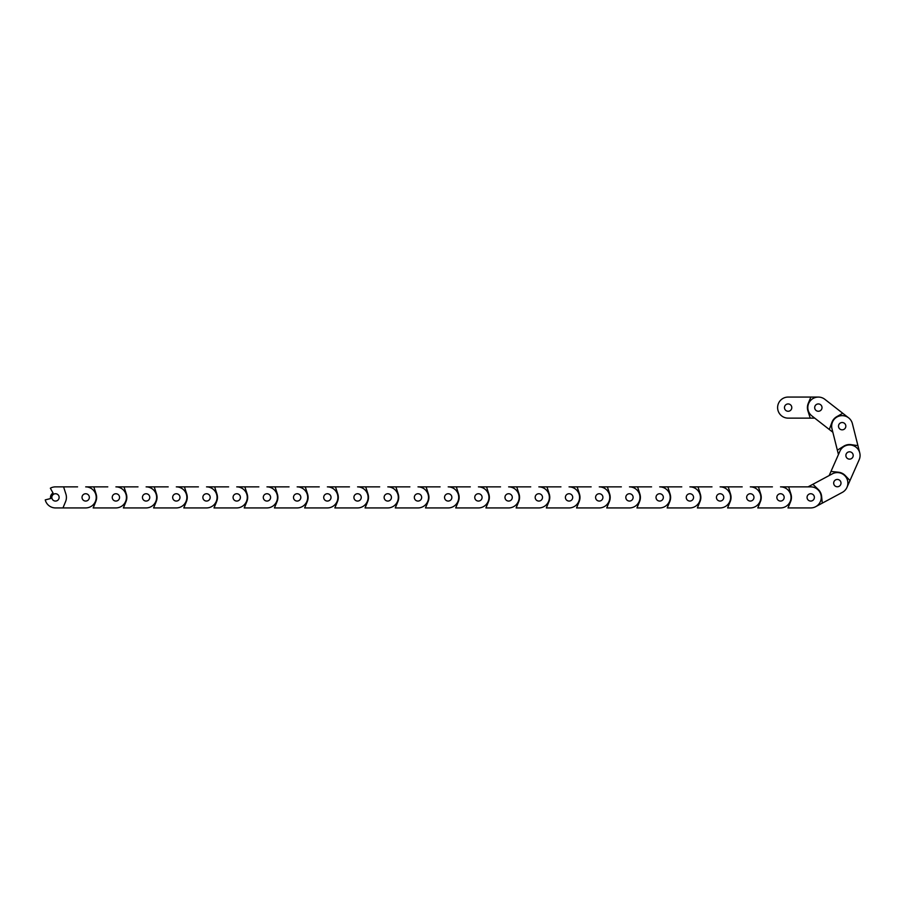 <?xml version="1.0" encoding="UTF-8"?>
<svg xmlns="http://www.w3.org/2000/svg" width="905" height="905" viewBox="0 0 905 905"><rect width="100%" height="100%" fill="white"/><g stroke="black" fill="none" stroke-linecap="round" stroke-linejoin="round"><path stroke-width="1.36" d="M791.796 407.601A3.665 3.665 0 0 1 788.142 411.266A3.665 3.665 0 0 1 784.477 407.601A3.665 3.665 0 0 1 788.142 403.935A3.665 3.665 0 0 1 791.796 407.601M807.407 407.601A10.939 10.939 0 0 1 808.244 403.415L810.869 397.069L788.142 397.069A10.532 10.532 0 0 0 777.61 407.601A10.532 10.532 0 0 0 788.142 418.133L810.235 418.133L807.927 410.949A10.939 10.939 0 0 1 807.407 407.601M814.681 407.601A3.665 3.665 0 0 1 818.346 403.935A3.665 3.665 0 0 1 822.012 407.601A3.665 3.665 0 0 1 818.346 411.266A3.665 3.665 0 0 1 814.681 407.601M783.119 416.854A10.532 10.532 0 0 1 778.096 404.433M818.267 420.893L814.726 418.133L810.235 418.133M810.869 397.069L818.346 397.069L810.869 397.069M788.142 397.069L795.619 397.069M796.242 418.133L788.142 418.133M821.231 409.852A3.665 3.665 0 0 1 816.095 410.485A3.665 3.665 0 0 1 815.462 405.35A3.665 3.665 0 0 1 820.597 404.716A3.665 3.665 0 0 1 821.231 409.852M833.539 419.445A10.939 10.939 0 0 1 836.774 416.662L842.747 413.268L824.817 399.297A10.532 10.532 0 0 0 810.043 401.13A10.532 10.532 0 0 0 811.875 415.904L829.308 429.49L831.899 422.409A10.939 10.939 0 0 1 833.539 419.445M839.286 423.925A3.665 3.665 0 0 1 844.422 423.291A3.665 3.665 0 0 1 845.055 428.427A3.665 3.665 0 0 1 839.919 429.06A3.665 3.665 0 0 1 839.286 423.925M833.935 436.606L832.849 432.251L829.308 429.49M842.747 413.268L848.641 417.872L842.747 413.268M824.817 399.297L830.722 403.902M843.064 429.728A3.665 3.665 0 0 1 838.618 427.07A3.665 3.665 0 0 1 841.277 422.624A3.665 3.665 0 0 1 845.723 425.282A3.665 3.665 0 0 1 843.064 429.728M846.876 444.864A10.939 10.939 0 0 1 851.13 444.649L857.929 445.645L852.386 423.608A10.532 10.532 0 0 0 839.602 415.961A10.532 10.532 0 0 0 831.967 428.744L837.351 450.17L843.754 446.188A10.939 10.939 0 0 1 846.876 444.864M848.652 451.923A3.665 3.665 0 0 1 853.087 454.582A3.665 3.665 0 0 1 850.429 459.027A3.665 3.665 0 0 1 845.994 456.369A3.665 3.665 0 0 1 848.652 451.923M836.639 458.643L838.449 454.525L837.351 450.17M857.929 445.645L859.75 452.907L857.929 445.645M852.386 423.608L854.207 430.859M848.064 458.824A3.665 3.665 0 0 1 846.186 453.993A3.665 3.665 0 0 1 851.017 452.127A3.665 3.665 0 0 1 852.895 456.946A3.665 3.665 0 0 1 848.064 458.824M841.752 473.1A10.939 10.939 0 0 1 845.247 475.555L849.987 480.521L859.173 459.729A10.532 10.532 0 0 0 853.788 445.837A10.532 10.532 0 0 0 839.908 451.222L830.982 471.437L838.483 472.229A10.939 10.939 0 0 1 841.752 473.1M838.822 479.763A3.665 3.665 0 0 1 840.688 484.582A3.665 3.665 0 0 1 835.858 486.46A3.665 3.665 0 0 1 833.991 481.63A3.665 3.665 0 0 1 838.822 479.763M825.213 477.67L829.172 475.544L830.982 471.437M849.987 480.521L846.967 487.365L849.987 480.521M859.173 459.729L856.153 466.561M807.056 497.399A3.665 3.665 0 0 1 810.722 493.734A3.665 3.665 0 0 1 814.387 497.399A3.665 3.665 0 0 1 810.722 501.065A3.665 3.665 0 0 1 807.056 497.399M791.456 497.399A10.939 10.939 0 0 1 790.619 501.585L787.995 507.931L810.722 507.931A10.532 10.532 0 0 0 821.254 497.399A10.532 10.532 0 0 0 810.722 486.867L788.628 486.867L790.925 494.051A10.939 10.939 0 0 1 791.456 497.399M784.171 497.399A3.665 3.665 0 0 1 780.517 501.065A3.665 3.665 0 0 1 776.852 497.399A3.665 3.665 0 0 1 780.517 493.734A3.665 3.665 0 0 1 784.171 497.399A3.665 3.665 0 0 1 780.517 501.065A3.665 3.665 0 0 1 776.852 497.399A3.665 3.665 0 0 1 780.517 493.734A3.665 3.665 0 0 1 784.171 497.399M772.406 486.867L758.413 486.867L760.72 494.051A10.939 10.939 0 0 1 760.415 501.585L757.779 507.931L780.517 507.931A10.532 10.532 0 0 0 791.038 497.399A10.532 10.532 0 0 0 780.517 486.867L788.628 486.867M810.722 507.931L803.244 507.931M802.611 486.867L808.075 486.867L812.882 484.288L818.312 489.526A10.939 10.939 0 0 1 821.604 496.302L822.294 503.135L842.317 492.388A10.532 10.532 0 0 0 846.616 478.123A10.532 10.532 0 0 0 832.362 473.835L812.882 484.288M753.967 497.399A3.665 3.665 0 0 1 750.302 501.065A3.665 3.665 0 0 1 746.648 497.399A3.665 3.665 0 0 1 750.302 493.734A3.665 3.665 0 0 1 753.967 497.399A3.665 3.665 0 0 1 750.302 501.065A3.665 3.665 0 0 1 746.648 497.399A3.665 3.665 0 0 1 750.302 493.734A3.665 3.665 0 0 1 753.967 497.399M742.191 486.867L728.208 486.867L730.516 494.051A10.939 10.939 0 0 1 730.199 501.585L727.575 507.931L750.302 507.931A10.532 10.532 0 0 0 760.833 497.399A10.532 10.532 0 0 0 750.302 486.867L758.413 486.867M780.517 507.931L773.028 507.931M723.751 497.399A3.665 3.665 0 0 1 720.097 501.065A3.665 3.665 0 0 1 716.432 497.399A3.665 3.665 0 0 1 720.097 493.734A3.665 3.665 0 0 1 723.751 497.399A3.665 3.665 0 0 1 720.097 501.065A3.665 3.665 0 0 1 716.432 497.399A3.665 3.665 0 0 1 720.097 493.734A3.665 3.665 0 0 1 723.751 497.399M711.986 486.867L697.993 486.867L700.3 494.051A10.939 10.939 0 0 1 699.995 501.585L697.37 507.931L720.097 507.931A10.532 10.532 0 0 0 730.618 497.399A10.532 10.532 0 0 0 720.097 486.867L728.208 486.867M750.302 507.931L742.824 507.931M693.547 497.399A3.665 3.665 0 0 1 689.882 501.065A3.665 3.665 0 0 1 686.228 497.399A3.665 3.665 0 0 1 689.882 493.734A3.665 3.665 0 0 1 693.547 497.399A3.665 3.665 0 0 1 689.882 501.065A3.665 3.665 0 0 1 686.228 497.399A3.665 3.665 0 0 1 689.882 493.734A3.665 3.665 0 0 1 693.547 497.399M681.77 486.867L667.788 486.867L670.096 494.051A10.939 10.939 0 0 1 669.779 501.585L667.155 507.931L689.882 507.931A10.532 10.532 0 0 0 700.413 497.399A10.532 10.532 0 0 0 689.882 486.867L697.993 486.867M720.097 507.931L712.62 507.931M663.342 497.399A3.665 3.665 0 0 1 659.677 501.065A3.665 3.665 0 0 1 656.012 497.399A3.665 3.665 0 0 1 659.677 493.734A3.665 3.665 0 0 1 663.342 497.399A3.665 3.665 0 0 1 659.677 501.065A3.665 3.665 0 0 1 656.012 497.399A3.665 3.665 0 0 1 659.677 493.734A3.665 3.665 0 0 1 663.342 497.399M651.566 486.867L637.573 486.867L639.88 494.051A10.939 10.939 0 0 1 639.575 501.585L636.95 507.931L659.677 507.931A10.532 10.532 0 0 0 670.198 497.399A10.532 10.532 0 0 0 659.677 486.867L667.788 486.867M689.882 507.931L682.404 507.931M633.127 497.399A3.665 3.665 0 0 1 629.461 501.065A3.665 3.665 0 0 1 625.808 497.399A3.665 3.665 0 0 1 629.461 493.734A3.665 3.665 0 0 1 633.127 497.399A3.665 3.665 0 0 1 629.461 501.065A3.665 3.665 0 0 1 625.808 497.399A3.665 3.665 0 0 1 629.461 493.734A3.665 3.665 0 0 1 633.127 497.399M621.35 486.867L607.368 486.867L609.676 494.051A10.939 10.939 0 0 1 609.359 501.585L606.735 507.931L629.461 507.931A10.532 10.532 0 0 0 639.993 497.399A10.532 10.532 0 0 0 629.461 486.867L637.573 486.867M659.677 507.931L652.2 507.931M602.922 497.399A3.665 3.665 0 0 1 599.257 501.065A3.665 3.665 0 0 1 595.592 497.399A3.665 3.665 0 0 1 599.257 493.734A3.665 3.665 0 0 1 602.922 497.399A3.665 3.665 0 0 1 599.257 501.065A3.665 3.665 0 0 1 595.592 497.399A3.665 3.665 0 0 1 599.257 493.734A3.665 3.665 0 0 1 602.922 497.399M591.146 486.867L577.152 486.867L579.46 494.051A10.939 10.939 0 0 1 579.155 501.585L576.53 507.931L599.257 507.931A10.532 10.532 0 0 0 609.778 497.399A10.532 10.532 0 0 0 599.257 486.867L607.368 486.867M629.461 507.931L621.984 507.931M572.707 497.399A3.665 3.665 0 0 1 569.041 501.065A3.665 3.665 0 0 1 565.387 497.399A3.665 3.665 0 0 1 569.041 493.734A3.665 3.665 0 0 1 572.707 497.399A3.665 3.665 0 0 1 569.041 501.065A3.665 3.665 0 0 1 565.387 497.399A3.665 3.665 0 0 1 569.041 493.734A3.665 3.665 0 0 1 572.707 497.399M560.942 486.867L546.948 486.867L549.256 494.051A10.939 10.939 0 0 1 548.939 501.585L546.315 507.931L569.041 507.931A10.532 10.532 0 0 0 579.573 497.399A10.532 10.532 0 0 0 569.041 486.867L577.152 486.867M599.257 507.931L591.78 507.931M542.502 497.399A3.665 3.665 0 0 1 538.837 501.065A3.665 3.665 0 0 1 535.172 497.399A3.665 3.665 0 0 1 538.837 493.734A3.665 3.665 0 0 1 542.502 497.399A3.665 3.665 0 0 1 538.837 501.065A3.665 3.665 0 0 1 535.172 497.399A3.665 3.665 0 0 1 538.837 493.734A3.665 3.665 0 0 1 542.502 497.399M530.726 486.867L516.732 486.867L519.04 494.051A10.939 10.939 0 0 1 518.735 501.585L516.11 507.931L538.837 507.931A10.532 10.532 0 0 0 549.369 497.399A10.532 10.532 0 0 0 538.837 486.867L546.948 486.867M569.041 507.931L561.564 507.931M512.287 497.399A3.665 3.665 0 0 1 508.621 501.065A3.665 3.665 0 0 1 504.967 497.399A3.665 3.665 0 0 1 508.621 493.734A3.665 3.665 0 0 1 512.287 497.399A3.665 3.665 0 0 1 508.621 501.065A3.665 3.665 0 0 1 504.967 497.399A3.665 3.665 0 0 1 508.621 493.734A3.665 3.665 0 0 1 512.287 497.399M500.522 486.867L486.528 486.867L488.836 494.051A10.939 10.939 0 0 1 488.519 501.585L485.894 507.931L508.621 507.931A10.532 10.532 0 0 0 519.153 497.399A10.532 10.532 0 0 0 508.621 486.867L516.732 486.867M538.837 507.931L531.359 507.931M482.082 497.399A3.665 3.665 0 0 1 478.417 501.065A3.665 3.665 0 0 1 474.752 497.399A3.665 3.665 0 0 1 478.417 493.734A3.665 3.665 0 0 1 482.082 497.399A3.665 3.665 0 0 1 478.417 501.065A3.665 3.665 0 0 1 474.752 497.399A3.665 3.665 0 0 1 478.417 493.734A3.665 3.665 0 0 1 482.082 497.399M470.306 486.867L456.312 486.867L458.62 494.051A10.939 10.939 0 0 1 458.315 501.585L455.69 507.931L478.417 507.931A10.532 10.532 0 0 0 488.949 497.399A10.532 10.532 0 0 0 478.417 486.867L486.528 486.867M508.621 507.931L501.144 507.931M451.867 497.399A3.665 3.665 0 0 1 448.201 501.065A3.665 3.665 0 0 1 444.547 497.399A3.665 3.665 0 0 1 448.201 493.734A3.665 3.665 0 0 1 451.867 497.399A3.665 3.665 0 0 1 448.201 501.065A3.665 3.665 0 0 1 444.547 497.399A3.665 3.665 0 0 1 448.201 493.734A3.665 3.665 0 0 1 451.867 497.399M440.102 486.867L426.108 486.867L428.416 494.051A10.939 10.939 0 0 1 428.099 501.585L425.474 507.931L448.201 507.931A10.532 10.532 0 0 0 458.733 497.399A10.532 10.532 0 0 0 448.201 486.867L456.312 486.867M478.417 507.931L470.939 507.931M421.662 497.399A3.665 3.665 0 0 1 417.997 501.065A3.665 3.665 0 0 1 414.332 497.399A3.665 3.665 0 0 1 417.997 493.734A3.665 3.665 0 0 1 421.662 497.399A3.665 3.665 0 0 1 417.997 501.065A3.665 3.665 0 0 1 414.332 497.399A3.665 3.665 0 0 1 417.997 493.734A3.665 3.665 0 0 1 421.662 497.399M409.886 486.867L395.892 486.867L398.2 494.051A10.939 10.939 0 0 1 397.895 501.585L395.27 507.931L417.997 507.931A10.532 10.532 0 0 0 428.529 497.399A10.532 10.532 0 0 0 417.997 486.867L426.108 486.867M448.201 507.931L440.724 507.931M391.446 497.399A3.665 3.665 0 0 1 387.793 501.065A3.665 3.665 0 0 1 384.127 497.399A3.665 3.665 0 0 1 387.793 493.734A3.665 3.665 0 0 1 391.446 497.399A3.665 3.665 0 0 1 387.793 501.065A3.665 3.665 0 0 1 384.127 497.399A3.665 3.665 0 0 1 387.793 493.734A3.665 3.665 0 0 1 391.446 497.399M379.681 486.867L365.688 486.867L367.996 494.051A10.939 10.939 0 0 1 367.679 501.585L365.054 507.931L387.793 507.931A10.532 10.532 0 0 0 398.313 497.399A10.532 10.532 0 0 0 387.793 486.867L395.892 486.867M417.997 507.931L410.519 507.931M361.242 497.399A3.665 3.665 0 0 1 357.577 501.065A3.665 3.665 0 0 1 353.912 497.399A3.665 3.665 0 0 1 357.577 493.734A3.665 3.665 0 0 1 361.242 497.399A3.665 3.665 0 0 1 357.577 501.065A3.665 3.665 0 0 1 353.912 497.399A3.665 3.665 0 0 1 357.577 493.734A3.665 3.665 0 0 1 361.242 497.399M349.466 486.867L335.472 486.867L337.78 494.051A10.939 10.939 0 0 1 337.475 501.585L334.85 507.931L357.577 507.931A10.532 10.532 0 0 0 368.109 497.399A10.532 10.532 0 0 0 357.577 486.867L365.688 486.867M387.793 507.931L380.304 507.931M331.026 497.399A3.665 3.665 0 0 1 327.372 501.065A3.665 3.665 0 0 1 323.707 497.399A3.665 3.665 0 0 1 327.372 493.734A3.665 3.665 0 0 1 331.026 497.399A3.665 3.665 0 0 1 327.372 501.065A3.665 3.665 0 0 1 323.707 497.399A3.665 3.665 0 0 1 327.372 493.734A3.665 3.665 0 0 1 331.026 497.399M319.261 486.867L305.268 486.867L307.576 494.051A10.939 10.939 0 0 1 307.27 501.585L304.634 507.931L327.372 507.931A10.532 10.532 0 0 0 337.893 497.399A10.532 10.532 0 0 0 327.372 486.867L335.472 486.867M357.577 507.931L350.099 507.931M300.822 497.399A3.665 3.665 0 0 1 297.157 501.065A3.665 3.665 0 0 1 293.492 497.399A3.665 3.665 0 0 1 297.157 493.734A3.665 3.665 0 0 1 300.822 497.399A3.665 3.665 0 0 1 297.157 501.065A3.665 3.665 0 0 1 293.492 497.399A3.665 3.665 0 0 1 297.157 493.734A3.665 3.665 0 0 1 300.822 497.399M289.046 486.867L275.052 486.867L277.36 494.051A10.939 10.939 0 0 1 277.054 501.585L274.43 507.931L297.157 507.931A10.532 10.532 0 0 0 307.689 497.399A10.532 10.532 0 0 0 297.157 486.867L305.268 486.867M327.372 507.931L319.884 507.931M270.606 497.399A3.665 3.665 0 0 1 266.952 501.065A3.665 3.665 0 0 1 263.287 497.399A3.665 3.665 0 0 1 266.952 493.734A3.665 3.665 0 0 1 270.606 497.399A3.665 3.665 0 0 1 266.952 501.065A3.665 3.665 0 0 1 263.287 497.399A3.665 3.665 0 0 1 266.952 493.734A3.665 3.665 0 0 1 270.606 497.399M258.841 486.867L244.848 486.867L247.156 494.051A10.939 10.939 0 0 1 246.85 501.585L244.214 507.931L266.952 507.931A10.532 10.532 0 0 0 277.473 497.399A10.532 10.532 0 0 0 266.952 486.867L275.052 486.867M297.157 507.931L289.679 507.931M240.402 497.399A3.665 3.665 0 0 1 236.737 501.065A3.665 3.665 0 0 1 233.071 497.399A3.665 3.665 0 0 1 236.737 493.734A3.665 3.665 0 0 1 240.402 497.399A3.665 3.665 0 0 1 236.737 501.065A3.665 3.665 0 0 1 233.071 497.399A3.665 3.665 0 0 1 236.737 493.734A3.665 3.665 0 0 1 240.402 497.399M228.626 486.867L214.643 486.867L216.94 494.051A10.939 10.939 0 0 1 216.634 501.585L214.01 507.931L236.737 507.931A10.532 10.532 0 0 0 247.269 497.399A10.532 10.532 0 0 0 236.737 486.867L244.848 486.867M266.952 507.931L259.464 507.931M210.186 497.399A3.665 3.665 0 0 1 206.532 501.065A3.665 3.665 0 0 1 202.867 497.399A3.665 3.665 0 0 1 206.532 493.734A3.665 3.665 0 0 1 210.186 497.399A3.665 3.665 0 0 1 206.532 501.065A3.665 3.665 0 0 1 202.867 497.399A3.665 3.665 0 0 1 206.532 493.734A3.665 3.665 0 0 1 210.186 497.399M198.421 486.867L184.428 486.867L186.735 494.051A10.939 10.939 0 0 1 186.43 501.585L183.794 507.931L206.532 507.931A10.532 10.532 0 0 0 217.053 497.399A10.532 10.532 0 0 0 206.532 486.867L214.643 486.867M236.737 507.931L229.259 507.931M179.982 497.399A3.665 3.665 0 0 1 176.317 501.065A3.665 3.665 0 0 1 172.663 497.399A3.665 3.665 0 0 1 176.317 493.734A3.665 3.665 0 0 1 179.982 497.399A3.665 3.665 0 0 1 176.317 501.065A3.665 3.665 0 0 1 172.663 497.399A3.665 3.665 0 0 1 176.317 493.734A3.665 3.665 0 0 1 179.982 497.399M168.206 486.867L154.223 486.867L156.52 494.051A10.939 10.939 0 0 1 156.214 501.585L153.59 507.931L176.317 507.931A10.532 10.532 0 0 0 186.849 497.399A10.532 10.532 0 0 0 176.317 486.867L184.428 486.867M206.532 507.931L199.043 507.931M149.766 497.399A3.665 3.665 0 0 1 146.112 501.065A3.665 3.665 0 0 1 142.447 497.399A3.665 3.665 0 0 1 146.112 493.734A3.665 3.665 0 0 1 149.766 497.399A3.665 3.665 0 0 1 146.112 501.065A3.665 3.665 0 0 1 142.447 497.399A3.665 3.665 0 0 1 146.112 493.734A3.665 3.665 0 0 1 149.766 497.399M138.001 486.867L124.008 486.867L126.315 494.051A10.939 10.939 0 0 1 126.01 501.585L123.374 507.931L146.112 507.931A10.532 10.532 0 0 0 156.633 497.399A10.532 10.532 0 0 0 146.112 486.867L154.223 486.867M176.317 507.931L168.839 507.931M119.562 497.399A3.665 3.665 0 0 1 115.897 501.065A3.665 3.665 0 0 1 112.243 497.399A3.665 3.665 0 0 1 115.897 493.734A3.665 3.665 0 0 1 119.562 497.399A3.665 3.665 0 0 1 115.897 501.065A3.665 3.665 0 0 1 112.243 497.399A3.665 3.665 0 0 1 115.897 493.734A3.665 3.665 0 0 1 119.562 497.399M107.786 486.867L93.803 486.867L96.111 494.051A10.939 10.939 0 0 1 95.794 501.585L93.17 507.931L115.897 507.931A10.532 10.532 0 0 0 126.429 497.399A10.532 10.532 0 0 0 115.897 486.867L124.008 486.867M146.112 507.931L138.623 507.931M89.346 497.399A3.665 3.665 0 0 1 85.692 501.065A3.665 3.665 0 0 1 82.027 497.399A3.665 3.665 0 0 1 85.692 493.734A3.665 3.665 0 0 1 89.346 497.399A3.665 3.665 0 0 1 85.692 501.065A3.665 3.665 0 0 1 82.027 497.399A3.665 3.665 0 0 1 85.692 493.734A3.665 3.665 0 0 1 89.346 497.399M77.581 486.867L63.588 486.867L65.895 494.051A10.939 10.939 0 0 1 65.59 501.585L62.965 507.931L85.692 507.931A10.532 10.532 0 0 0 96.213 497.399A10.532 10.532 0 0 0 85.692 486.867L93.803 486.867M115.897 507.931L108.419 507.931M59.142 497.399A3.665 3.665 0 0 1 55.477 501.065A3.665 3.665 0 0 1 51.823 497.399A3.665 3.665 0 0 1 55.477 493.734A3.665 3.665 0 0 1 59.142 497.399M55.477 507.931L62.965 507.931L55.477 507.931A10.532 10.532 0 0 1 45.25 499.888L50.623 498.542A4.989 4.989 0 0 1 53.044 493.044L50.352 488.202A10.532 10.532 0 0 1 55.477 486.867L63.588 486.867M85.692 507.931L78.215 507.931M834.116 484.842A3.665 3.665 0 0 1 835.609 479.876A3.665 3.665 0 0 1 840.564 481.37A3.665 3.665 0 0 1 839.071 486.336A3.665 3.665 0 0 1 834.116 484.842M813.946 495.669A3.665 3.665 0 0 1 812.452 500.623A3.665 3.665 0 0 1 807.498 499.13A3.665 3.665 0 0 1 808.991 494.175A3.665 3.665 0 0 1 813.946 495.669M822.294 503.135L815.699 506.676L822.294 503.135M842.317 492.388L835.734 495.917"/></g></svg>
